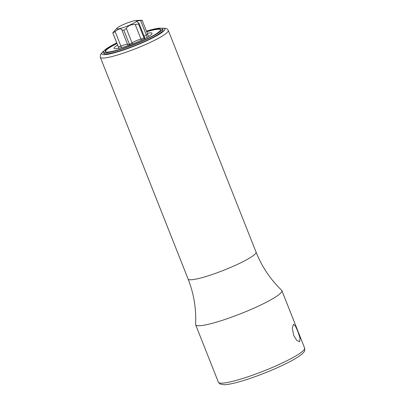 <?xml version="1.0" encoding="UTF-8"?>
<svg xmlns="http://www.w3.org/2000/svg" width="405" height="405" viewBox="0 0 405 405"><rect width="100%" height="100%" fill="white"/><g stroke="black" fill="none" stroke-linecap="round" stroke-linejoin="round"><path stroke-width="0.61" d="M148.296 35.822L147.628 34.157A2.744 0.375 -21.6 0 1 146.337 35.027A72.034 68.359 -135.9 0 0 147.273 37.28M119.035 48.509L118.797 47.987L118.969 48.504M118.797 47.987L118.331 46.793A2.744 0.375 -21.6 0 0 120.862 46.069A72.034 51.941 -103.4 0 1 121.475 47.653M121.809 29.773L121.87 29.96C120.979 28.112 118.726 28.649 115.121 31.57L112.843 32.927L118.331 46.793A2.744 0.375 -21.6 0 1 118.285 46.752L118.868 48.281M117.197 27.915A10.834 1.468 158.4 0 1 126.193 23.368A10.834 1.468 158.4 0 1 135.862 20.523A10.834 1.468 158.4 0 1 136.536 21.308A10.834 1.468 158.4 0 1 124.355 27.191A10.834 1.468 158.4 0 1 116.929 28.163A10.834 1.468 158.4 0 1 117.197 27.915L112.787 32.866L118.285 46.752M144.469 39.012L143.988 37.827A2.744 0.375 -21.6 0 0 144.555 37.331L145.025 38.485M129.833 45.355L129.367 44.165A2.744 0.375 -21.6 0 0 132.05 42.91A72.034 16.418 -113.4 0 0 132.486 44.003M123.879 30.299L121.87 29.96L127.61 44.484A2.744 0.375 -21.6 0 0 127.61 44.484A2.744 0.375 -21.6 0 0 129.367 44.165L123.879 30.299L126.309 28.406C128.036 25.642 131.012 24.346 135.25 24.533L140.991 39.032A2.744 0.375 -21.6 0 0 143.988 37.827L138.5 23.961L135.25 24.533M139.31 20.336L142.089 20.25L140.596 20.523C138.682 20.665 137.528 20.928 137.133 21.318L137.022 21.824L138.966 23.217L138.5 23.961M142.089 20.25L147.628 34.157M297.751 331.219L300.09 338.221L299.609 341.785L296.749 340.362L293.686 335.421L292.314 328.08L293.488 324.273L295.417 326.025L297.751 331.219M256.066 252.123A36.541 4.961 -21.6 0 1 214.073 273.856A36.541 4.961 -21.6 0 1 188.112 279.03C193.853 293.666 196.349 308.787 195.59 324.385A46.378 6.293 -21.6 0 0 195.65 324.78A46.378 6.293 -21.6 0 0 228.597 318.219A46.378 6.293 -21.6 0 0 281.89 290.633A46.378 6.293 -21.6 0 0 281.662 290.309C270.434 279.455 261.898 266.728 256.066 252.123L168.288 30.421L167.189 28.993L165.731 28.299L161.129 28.244M103.801 52.478A31.904 4.328 -21.6 0 0 103.695 53.227A31.904 4.328 -21.6 0 0 126.365 48.711A31.904 4.328 -21.6 0 0 163.028 29.732A31.904 4.328 -21.6 0 0 162.44 29.256M116.756 42.9A31.534 4.278 -21.6 0 0 103.634 52.063A31.534 4.278 -21.6 0 0 126.041 47.603A31.534 4.278 -21.6 0 0 162.278 28.846A31.534 4.278 -21.6 0 0 146.438 31.145M116.853 43.143A29.864 4.055 -21.6 0 0 105.189 51.45A29.864 4.055 -21.6 0 0 126.406 47.223A29.864 4.055 -21.6 0 0 160.724 29.459A29.864 4.055 -21.6 0 0 146.534 31.393M105.538 51.805A29.681 4.03 158.4 0 1 105.497 51.724A29.681 4.03 158.4 0 1 116.999 43.512M160.714 29.96A29.681 4.03 -21.6 0 0 160.689 29.869A29.681 4.03 -21.6 0 0 146.681 31.762M147.298 33.316A20.407 2.769 -21.6 0 1 152.062 33.286A20.407 2.769 -21.6 0 1 128.618 45.421A20.407 2.769 158.4 0 1 114.119 48.306A20.407 2.769 158.4 0 1 117.617 45.066M144.114 36.217A6.865 0.931 158.4 0 1 146.337 35.027L140.596 20.523M126.309 28.406L132.05 42.91A6.865 0.931 158.4 0 1 140.991 39.032A72.034 16.418 -113.4 0 0 141.466 40.222M127.626 44.504A72.034 51.941 -103.4 0 1 128.056 45.613L121.925 30.102M115.121 31.57L120.862 46.069A6.865 0.931 158.4 0 1 127.56 44.347M281.89 290.633L304.621 348.052A46.378 6.293 158.4 0 1 251.333 375.632A46.378 6.293 158.4 0 1 218.381 382.193L195.65 324.78M104.06 50.838L102.683 51.911L100.394 54.715L100.334 57.323A36.541 4.961 -21.6 0 0 126.294 52.154A36.541 4.961 -21.6 0 0 168.288 30.421M103.827 51.162A33.944 4.607 -21.6 0 0 125.92 49.172A33.944 4.607 -21.6 0 0 158.168 34.931A33.944 4.607 -21.6 0 0 161.519 28.32M138.966 23.217L144.555 37.331M135.862 20.523L139.857 20.306M304.621 348.052C304.702 350.72 305.962 351.226 298.85 356.39C290.223 362.328 270.434 371.355 252.755 377.495C245.04 380.189 238.368 382.173 232.743 383.454C229.225 384.254 226.355 384.684 224.137 384.75L219.95 383.975L218.381 382.193M188.112 279.03L100.334 57.323M103.634 52.063L104.282 53.698M162.278 28.846L162.926 30.481"/></g></svg>

